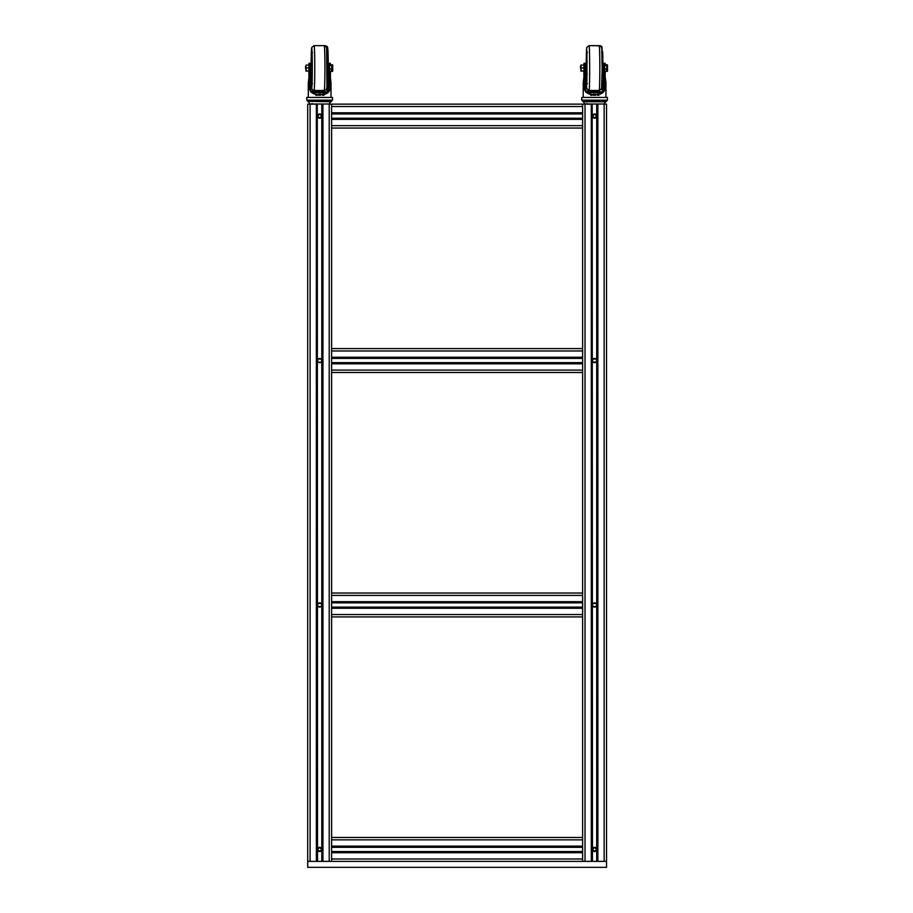 <?xml version="1.0" encoding="UTF-8"?>
<svg xmlns="http://www.w3.org/2000/svg" width="913" height="913" viewBox="0 0 913 913"><rect width="100%" height="100%" fill="white"/><g stroke="black" fill="none" stroke-linecap="round" stroke-linejoin="round"><path stroke-width="1.37" d="M317.621 360.532A2.031 2.031 0 0 0 320.668 362.29A2.031 2.031 0 0 0 320.668 358.775A2.031 2.031 0 0 0 317.621 360.532A2.031 2.031 0 0 0 319.653 362.564A2.031 2.031 0 0 0 321.684 360.532A2.031 2.031 0 0 0 319.653 358.512A2.031 2.031 0 0 0 317.633 360.532M317.621 604.977A2.031 2.031 0 0 0 320.668 606.734A2.031 2.031 0 0 0 320.668 603.219A2.031 2.031 0 0 0 317.621 604.977A2.031 2.031 0 0 0 319.653 607.008A2.031 2.031 0 0 0 321.684 604.977A2.031 2.031 0 0 0 319.653 602.957A2.031 2.031 0 0 0 317.633 604.977M596.611 360.532A2.031 2.031 0 0 0 593.564 358.775A2.031 2.031 0 0 0 593.564 362.29A2.031 2.031 0 0 0 596.611 360.532A2.031 2.031 0 0 0 594.58 358.512A2.031 2.031 0 0 0 592.548 360.532A2.031 2.031 0 0 0 594.58 362.564A2.031 2.031 0 0 0 596.611 360.532M596.611 604.977A2.031 2.031 0 0 0 593.564 603.219A2.031 2.031 0 0 0 593.564 606.734A2.031 2.031 0 0 0 596.611 604.977A2.031 2.031 0 0 0 594.58 602.957A2.031 2.031 0 0 0 592.548 604.977A2.031 2.031 0 0 0 594.58 607.008A2.031 2.031 0 0 0 596.611 604.977M331.613 372.493L331.613 362.929L582.631 362.929L582.631 372.493L331.613 372.493M582.631 358.147L331.613 358.147L331.613 348.583L582.631 348.583L582.631 362.929M331.613 616.926L331.613 607.373L582.631 607.373L582.631 616.926L331.613 616.926M331.613 602.591L331.613 593.028L582.631 593.028L582.631 607.373L331.613 607.373L331.613 602.591L582.631 602.591M317.929 849.421L318.797 850.916L320.52 850.916L321.376 849.421L320.52 847.926L318.797 847.926L317.929 849.421M596.303 849.421L595.447 847.926L593.712 847.926L592.857 849.421L593.712 850.916L595.447 850.916L596.303 849.421M317.929 116.088L318.797 117.583L320.52 117.583L321.376 116.088L320.52 114.593L318.797 114.593L317.929 116.088M596.303 116.088L595.447 114.593L593.712 114.593L592.857 116.088L593.712 117.583L595.447 117.583L596.303 116.088M585.381 69.959L585.313 66.021M591.19 92.076A3.584 1.438 -179.3 0 1 590.654 91.757L597.079 91.779A3.584 1.438 -179.3 0 1 596.6 92.076M599.83 90.398L599.852 91.757L587.904 91.757L587.881 90.147M587.801 90.113L587.904 91.757M603.984 76.167L605.091 76.167L605.935 82.535L604.714 90.102C603.173 93.434 599.887 94.929 594.877 94.598C589.832 94.941 586.454 93.434 584.731 90.102L583.224 82.535L584.058 76.167L585.165 76.167L584.423 82.535L585.769 90.102C587.196 93.377 590.22 94.884 594.842 94.598C599.43 94.884 602.363 93.377 603.641 90.102L604.737 82.535L603.79 76.167L604.863 76.167L605.935 82.535L605.935 97.44M584.423 82.124L583.224 82.124L583.224 97.44M604.737 82.946L605.935 82.159L605.935 82.992M582.893 101.332L581.729 100.168L582.893 101.332L606.266 101.332L607.43 100.168L607.43 97.44L581.729 97.44L581.729 100.168L607.43 100.168L606.266 101.332M604.863 76.167L604.589 74.501L603.39 74.501L603.778 89.645M583.909 65.028L584 63.282L585.199 63.282L585.301 65.291L585.473 74.501L584.274 74.604M584.274 74.718L584.058 76.167M585.165 88.127L585.473 74.706M584.274 74.501L584.103 65.291L585.301 65.291M584 63.282L584.103 65.291M583.886 71.088L583.921 76.658M602.066 91.711L602.979 88.96L603.014 71.807M602.717 91.962L602.078 91.962M587.093 103.568L586.249 104.014M588.04 104.014L588.702 104.014M591.179 104.014L591.898 104.014M598.437 104.014L599.133 104.014M601.462 104.014L602.032 104.014M591.35 104.014L598.038 104.014M601.484 88.949A5.98 2.385 -179.3 0 1 602.135 89.999L602.26 92.076M591.738 92.555L585.941 92.304M591.738 92.27L595.356 92.647A10.454 0.628 179.9 0 0 596.908 92.635L602.135 92.635M596.908 92.27L593.678 92.27M602.671 92.304L597.422 92.133M591.738 92.635A10.454 0.628 179.9 0 0 593.279 92.647L593.678 92.624M591.35 92.133L587.367 92.612M598.449 94.153L597.262 94.153L598.449 94.153M592.058 95.374L592.343 94.473M595.47 95.374L595.447 94.153L595.47 95.374M594.18 94.153L594.203 95.374M590.848 94.153L590.848 95.374M593.69 95.374L593.712 94.153M598.78 95.374L598.78 94.153M597.593 94.153L597.593 95.374M602.101 104.014L601.29 104.014M585.165 104.014L604.075 104.014L605.947 101.332M588.782 104.014L587.869 104.014M585.085 104.014L583.224 101.754L605.935 101.754M603.025 64.709L603.116 63.282L604.315 63.282L604.589 74.501M603.39 90.764L603.219 65.291L604.417 65.291M603.116 63.282L603.219 65.291M603.071 67.482L603.071 68.646M587.424 92.67L602.101 92.67M586.854 92.076L602.637 92.076M585.541 89.428A5.98 2.385 -179.3 0 1 586.682 88.47M581.125 71.134L580.965 66.444L580.885 71.043L584 71.043L583.909 64.994M584 71.043L584 65.074L580.885 65.074L580.965 66.444L581.204 64.994M581.25 67.904L583.818 67.904M580.417 66.603L580.896 69.856L580.896 66.295M580.828 66.272L580.885 65.074M580.885 71.043L580.828 69.856M581.204 70.963L583.784 70.963M607.487 65.177L607.51 71.043L607.442 67.288L607.225 71.397L606.46 71.397L606.78 67.288L606.46 71.397L604.634 71.397L604.577 65.074M606.529 68.954L604.703 68.954M607.259 64.732L606.415 64.732L606.506 65.622L604.68 65.622M604.589 64.732L606.666 65.006M606.506 65.622L606.78 67.288L606.723 65.177M604.406 65.074L604.52 71.054M605.091 76.167L604.874 74.501L603.676 74.501M587.093 72.869L586.089 72.869L586.112 88.823M584.56 74.501L585.758 74.501L585.781 72.812M585.37 76.167L585.758 89.143M596.828 104.014L600.377 104.014M605.193 76.521L605.216 71.397M605.205 64.732L605.125 63.282L605.034 64.732M604.92 71.397L604.874 74.501M602.42 88.493A5.98 2.385 179.4 0 1 603.002 88.846M310.42 69.536L310.34 65.77M316.172 92.076A3.584 1.438 -179.3 0 1 315.624 91.757L322.084 91.757A3.584 1.438 -179.3 0 1 321.581 92.076M324.8 90.41L324.823 91.757L315.658 91.779M312.851 90.125L312.874 91.757L315.624 91.757M312.76 90.079L312.874 91.757M329.091 76.167L330.209 76.167L331.008 82.535L329.81 90.102C328.281 93.434 325.005 94.929 319.995 94.598C314.951 94.941 311.561 93.434 309.827 90.102L308.309 82.535L309.119 76.167L310.226 76.167L309.496 82.535L310.865 90.102C312.303 93.377 315.339 94.884 319.961 94.598C324.537 94.884 327.47 93.377 328.737 90.102L329.81 82.535L328.84 76.167L329.924 76.167L331.008 82.535L331.008 97.44M309.496 82.056L308.297 82.056L308.297 97.44L308.297 83.094M329.821 83.015L331.008 82.535M307.761 101.309L306.802 100.168L307.966 101.332L331.339 101.332L332.503 100.168L332.503 97.44L306.802 97.44L306.802 100.168L332.503 100.168L331.339 101.332M329.924 76.167L329.639 74.501L328.44 74.501L328.84 89.759M308.902 65.017L309.016 63.282L310.215 63.282L310.329 65.291L310.523 74.501L309.336 74.615M309.324 74.752L309.119 76.167M310.226 88.013L310.523 74.74M309.324 74.501L309.13 65.291L310.329 65.291M309.016 63.282L309.13 65.291M308.891 71.1L308.925 76.875M327.014 91.711L327.972 88.96L328.018 72.059M311.949 92.076L327.037 91.962M312.166 103.568L311.333 104.014M313.148 104.014L313.798 104.014M316.286 104.014L317.016 104.014M323.544 104.014L324.241 104.014M316.446 104.014L323.122 104.014M326.477 88.995A5.98 2.385 -179.3 0 1 327.094 89.999L327.242 92.076M316.777 92.555L310.979 92.304M316.777 92.27L320.395 92.647A10.454 0.628 179.9 0 0 321.947 92.635L327.242 92.635M321.947 92.27L318.728 92.27M327.71 92.304L322.472 92.133M316.777 92.635A10.454 0.628 179.9 0 0 318.317 92.647L318.728 92.624M316.4 92.133L312.497 92.259M323.556 94.153L322.369 94.153L323.556 94.153M319.288 94.587L320.554 94.153L319.31 94.153L319.31 95.374M317.176 95.374L317.45 94.473M320.589 95.374L320.554 94.153L320.589 95.374M315.966 94.153L315.966 95.374M318.728 95.374L318.751 94.153M323.887 95.374L323.887 94.153M322.711 94.153L322.7 95.374M327.196 104.014L326.375 104.014M310.237 104.014L329.148 104.014L331.02 101.332M313.878 104.014L312.942 104.014M311.755 104.014L310.888 104.014M328.041 64.435L328.132 63.282L329.331 63.282L329.639 74.501M328.44 90.866L328.246 65.291L329.445 65.291M328.132 63.282L328.246 65.291M328.098 66.706L328.098 69.422M312.531 92.67L327.196 92.67M310.591 89.291A5.98 2.385 -179.3 0 1 311.687 88.447M306.129 71.134L305.981 66.444L305.912 71.043L309.028 71.043L308.914 64.994M306.232 70.963L309.016 71.043L309.096 66.444L309.028 65.074L306.117 65.154M305.844 66.272L306.22 64.994M306.277 67.904L308.856 67.904M305.433 66.603L305.912 69.856L305.923 66.284M305.912 71.043L305.844 69.856M332.697 65.177L332.72 71.043L332.629 67.288L332.423 71.397L331.476 71.397L331.807 67.288L331.476 71.397L329.65 71.397L329.593 65.074M331.556 68.954L329.73 68.954M329.65 71.397L329.445 65.074M332.48 64.732L329.696 65.622M329.604 64.732L331.681 65.006M331.522 65.622L331.807 67.288L331.739 65.177M331.008 83.049L331.008 82.478M307.966 101.332L331.008 101.754M330.209 76.167L329.992 74.501L328.794 74.501M311.276 81.953L311.333 88.629M309.678 74.501L310.877 74.501L310.911 72.846M310.477 76.167L310.877 88.972M321.924 104.014L325.427 104.014M310.158 104.014L308.297 101.754M330.426 77L330.46 71.397M330.438 64.732L330.323 63.282L330.221 64.732M330.061 71.397L329.992 74.501M332.378 65.622L331.773 65.622M314.015 104.014L307.704 104.139L307.704 867.35L606.529 867.35L606.529 861.37L307.704 861.37L331.613 861.37L331.613 851.806L582.631 851.806L582.631 861.37L606.529 861.37L606.529 104.139L604.144 104.139L604.144 861.37M582.631 837.472L582.631 847.024L331.613 847.024L331.613 837.472L582.631 837.472L582.631 614.54L331.613 614.54L331.613 837.472M582.631 847.024L582.631 851.806L331.613 851.806L331.613 847.024M329.216 861.37L329.216 104.139L592.183 104.139L592.183 861.37M592.457 861.37L592.183 104.139M596.018 603.459L593.142 603.459M593.142 362.062L596.018 362.062M596.018 359.014L593.142 359.014M593.142 850.939L595.002 851.464M595.39 851.35L596.018 850.939M596.668 849.421A2.088 2.088 0 0 1 593.53 851.236A2.088 2.088 0 0 1 593.53 847.606A2.088 2.088 0 0 1 596.668 849.421M596.018 847.892L593.77 847.492M593.142 606.506L596.018 606.506M593.758 118.017L596.018 117.617M596.965 104.139L596.965 861.37M596.668 360.532A2.088 2.088 0 0 1 593.53 362.347A2.088 2.088 0 0 1 593.53 358.718A2.088 2.088 0 0 1 596.668 360.532M596.668 604.977A2.088 2.088 0 0 1 593.53 606.791A2.088 2.088 0 0 1 593.53 603.162A2.088 2.088 0 0 1 596.668 604.977M596.668 116.088A2.088 2.088 0 0 1 593.53 117.903A2.088 2.088 0 0 1 593.53 114.285A2.088 2.088 0 0 1 596.668 116.088M582.631 104.139L582.631 350.969L331.613 350.969L331.613 118.485L582.631 118.485M582.631 370.096L582.631 595.413L331.613 595.413L331.613 370.096L582.631 370.096M596.018 114.57L594.158 114.045M319.87 114.011L318.489 114.353M318.5 114.353L319.367 114.022M319.653 113.999L321.091 114.57M318.842 118.017L318.215 117.617A2.088 2.088 0 0 1 318.831 114.171A2.088 2.088 0 0 1 321.753 116.088A2.088 2.088 0 0 1 318.215 117.617L321.091 117.617M321.091 359.014L318.226 359.014A2.088 2.088 0 0 1 321.753 360.532A2.088 2.088 0 0 1 318.831 362.45A2.088 2.088 0 0 1 318.226 359.014L318.842 358.604M321.091 603.459L318.226 603.459A2.088 2.088 0 0 1 321.753 604.977A2.088 2.088 0 0 1 318.831 606.894A2.088 2.088 0 0 1 318.226 603.459M318.226 362.062L320.463 362.461M321.091 847.892L318.226 847.892M318.226 606.506L321.091 606.506M318.226 850.939A2.088 2.088 0 0 1 318.831 847.504A2.088 2.088 0 0 1 321.753 849.421A2.088 2.088 0 0 1 318.226 850.939L321.091 850.939M310.089 861.37L310.089 104.139L317.268 104.139L317.268 861.37M317.53 861.37L317.268 104.139M331.613 104.139L331.613 118.485M331.613 358.147L331.613 362.929M322.049 104.139L322.049 861.37M331.613 128.048L331.613 125.652L582.631 125.652L582.631 128.048L331.613 128.048M331.613 113.703L582.631 113.703M588.931 104.139L585.016 104.139L585.016 861.37M331.613 363.819L582.631 363.819M331.613 362.655L582.631 362.655M331.613 358.41L582.631 358.41M331.613 357.245L582.631 357.245M331.613 608.263L582.631 608.263M331.613 607.099L582.631 607.099M331.613 602.854L582.631 602.854M331.613 601.69L582.631 601.69M585.404 71.305L585.336 63.91L586.089 63.248L586.169 71.956L586.089 72.869L585.427 72.481M589.421 86.187A22.414 0.582 -90 0 0 589.638 61.137A22.414 0.582 -90 0 0 589.079 45.65L586.739 47.43L586.18 63.248L586.5 49.382L586.979 51.448L586.511 86.872L586.18 72.869L586.705 88.55L589.079 90.478A22.414 0.582 -90 0 0 589.421 86.187M599.236 90.478L601.61 88.55L602.146 69.765L601.793 49.051L601.37 46.928L599.236 45.65A22.414 0.582 90 0 1 599.795 61.137A22.414 0.582 90 0 1 599.579 86.187A22.414 0.582 90 0 1 599.236 90.478L589.079 90.478M586.283 72.869L586.933 81.234L586.933 54.814L586.283 63.248M587.07 61.137L587.048 63.248M587.048 72.869L587.07 74.98M603.242 63.282L602.226 63.248L602.135 72.869M585.769 90.102L584.731 90.102M603.641 90.102L604.714 90.102M589.889 45.65L599.989 45.776M600.046 45.65L601.941 46.574L602.888 63.248L602.706 51.87L602.044 56.275M602.044 79.853L602.888 72.869L601.975 89.497M602.797 63.248L602.375 52.03L601.69 52.52M601.69 83.597L602.375 84.099L602.797 72.869M603.025 63.248L602.968 63.899M602.968 72.23L602.226 72.869C603.413 71.191 602.774 75.391 603.071 68.064C602.842 61.251 603.299 64.515 602.226 63.248L602.135 63.248M310.443 70.917L310.306 64.458M312.166 72.869L311.105 72.869L311.105 63.248L310.306 64.435M314.483 86.187A22.414 0.673 -90 0 0 314.734 61.137A22.414 0.673 -90 0 0 314.095 45.65L311.767 47.385L311.128 63.248A20.018 0.593 -90 0 1 312.041 51.448A20.018 0.593 -90 0 1 312.052 84.258A20.018 0.593 -90 0 1 311.128 72.869L311.664 88.344L312.657 89.999L314.095 90.478A22.414 0.673 -90 0 0 314.483 86.187M324.252 90.478C326.009 88.789 326.603 92.224 326.957 85.08L326.58 47.385L324.252 45.65A22.414 0.673 90 0 1 324.891 61.137A22.414 0.673 90 0 1 324.64 86.187A22.414 0.673 90 0 1 324.252 90.478L314.095 90.478M311.242 72.869L311.995 81.234L311.984 54.814L311.242 63.248M312.098 58.272L312.018 63.248M312.018 72.869L312.098 77.856M328.452 63.282L327.242 63.248L327.219 72.869M310.865 90.102L309.827 90.102M328.737 90.102L329.81 90.102M327.253 78.826L327.368 72.869M327.368 63.248L327.253 57.291M315.099 45.65L325.245 45.65A22.414 0.719 90 0 0 325.165 45.833M325.245 45.65L327.002 46.403C327.493 48.035 327.527 44.509 328.018 51.767L328.258 63.248A20.018 0.639 90 0 0 328.018 51.87A20.018 0.639 90 0 0 327.128 56.241M327.128 79.876A20.018 0.639 90 0 0 328.075 82.558M328.132 63.248L327.95 54.894L327.185 60.007L327.55 52.087L326.888 52.52M326.888 83.597L327.55 84.042L327.185 76.11L328.052 77.993M582.631 839.857L331.613 839.857M582.631 846.134L331.613 846.134M582.631 847.298L331.613 847.298M582.631 851.544L331.613 851.544M582.631 852.708L331.613 852.708M582.631 858.985L331.613 858.985M597.867 104.139L597.867 861.37M596.703 104.139L596.703 861.37M591.293 104.139L591.293 861.37M322.94 104.139L322.94 861.37M321.787 104.139L321.787 861.37M316.366 104.139L316.366 861.37M331.613 119.375L582.631 119.375M331.613 118.222L582.631 118.222M331.613 113.965L582.631 113.965M331.613 112.801L582.631 112.801M331.613 106.524L582.631 106.524M587.093 63.248L586.089 63.248M587.436 52.52L586.751 52.041L586.751 84.076L587.436 83.597M599.236 45.65L589.079 45.65M604.315 63.282L605.125 63.282M585.199 63.282L585.884 63.282M312.166 63.248L311.105 63.248M312.451 52.52L311.79 52.064L311.79 84.053L312.451 83.597M310.477 72.538L311.105 72.869M327.219 63.248L327.242 63.248C328.269 64.595 327.87 61.068 328.109 67.996C327.813 75.163 328.372 71.408 327.242 72.869L328.018 72.869M324.252 45.65L314.095 45.65M327.025 89.691L328.075 82.627M329.331 63.282L330.323 63.282M310.215 63.282L310.899 63.282"/></g></svg>
